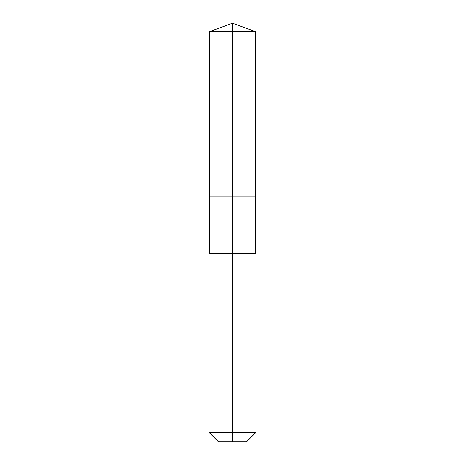 <?xml version="1.0" encoding="UTF-8"?>
<svg xmlns="http://www.w3.org/2000/svg" width="465" height="465" viewBox="0 0 465 465"><rect width="100%" height="100%" fill="white"/><g stroke="black" fill="none" stroke-linecap="round" stroke-linejoin="round"><path stroke-width="0.35" stroke-dasharray="2.33 1.74" d="M255.308 31.55L209.692 31.55M246.607 441.75L232.5 441.75L232.5 196.131L255.308 196.131L209.692 196.131L232.5 196.131L232.5 23.25M255.308 252.954L209.692 252.954M256.012 253.657L208.988 253.657M256.012 432.345L208.988 432.345M232.5 441.75L218.393 441.75"/><path stroke-width="0.7" d="M208.988 432.345L256.012 432.345L246.607 441.75L218.393 441.75L208.988 432.345L208.988 253.657L232.5 253.657L232.5 252.954L209.692 252.954L209.692 196.131L232.5 196.131L232.5 31.55L255.308 31.55L232.5 23.25L232.5 31.55L209.692 31.55L209.692 196.131L255.308 196.131L255.308 31.55M232.5 252.954L255.308 252.954L255.308 196.131L232.5 196.131L232.5 252.954M232.5 441.75L232.5 253.657L256.012 253.657L255.308 252.954M232.5 23.25L209.692 31.55M256.012 432.345L256.012 253.657M209.692 252.954L208.988 253.657"/></g></svg>
